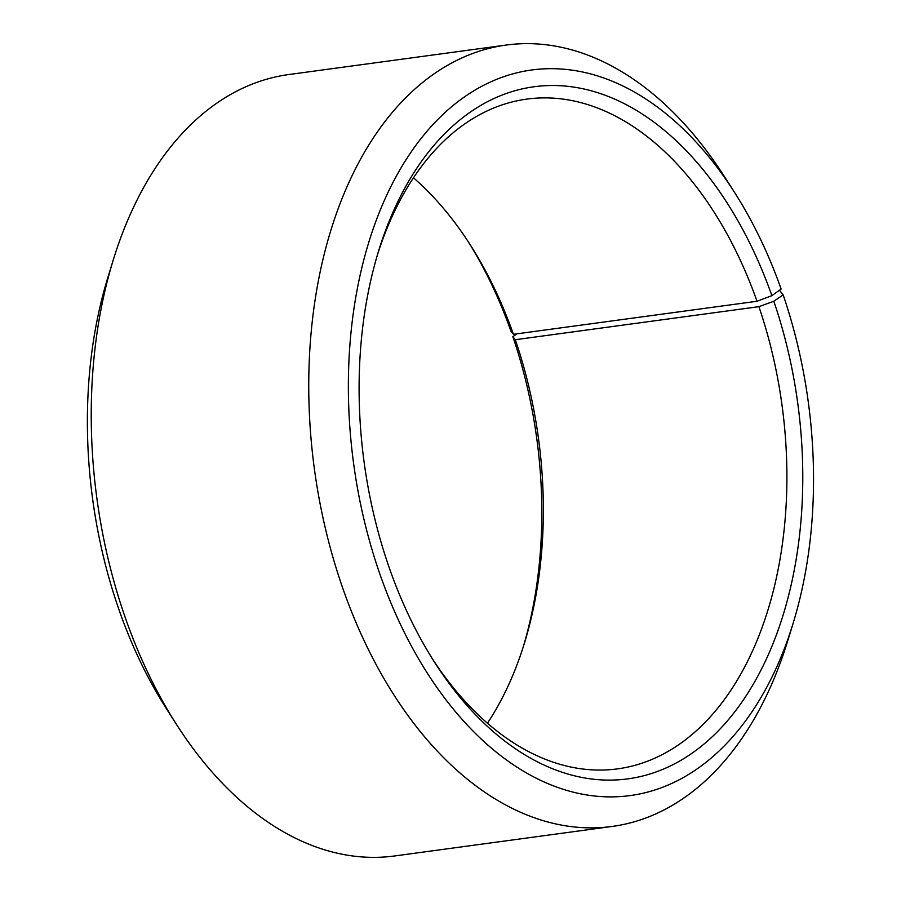 <?xml version="1.0" encoding="UTF-8"?>
<svg xmlns="http://www.w3.org/2000/svg" width="901" height="901" viewBox="0 0 901 901"><rect width="100%" height="100%" fill="white"/><g stroke="black" fill="none" stroke-linecap="round" stroke-linejoin="round"><path stroke-width="1.35" d="M779.41 290.246L783.16 294.875L773.824 301.249L758.901 306.667L515.316 339.711A337.954 211.758 -97.7 0 1 524.393 643.258A337.954 211.758 -97.7 0 1 487.452 723.199M758.901 306.667A337.954 211.758 -97.7 0 1 617.681 768.857A337.954 211.758 -97.7 0 1 432.536 659.059M377.62 254.262A337.954 211.758 -97.7 0 1 526.815 99.099A337.954 211.758 -97.7 0 1 757.02 301.261L513.435 334.305L510.89 331.061A349.216 218.819 -97.7 0 0 468.385 241.941M413.458 177.801A337.954 211.758 -97.7 0 1 470.367 245.016A337.954 211.758 -97.7 0 1 513.435 334.305M515.316 339.711L512.838 336.647A349.216 218.819 -97.7 0 1 523.301 646.738M783.16 294.875A366.11 229.406 -97.7 0 1 792.993 623.717L787.553 641.354A394.278 247.054 -97.7 0 1 612.207 826.442L394.717 855.95A394.278 247.054 -97.7 0 1 176.393 724.269L166.448 708.715A366.11 229.406 -97.7 0 1 107.929 277.283L113.357 259.646A394.278 247.054 -97.7 0 1 288.714 74.558L506.204 45.05A394.278 247.054 -97.7 0 1 724.517 176.731L734.461 192.285A366.11 229.406 -97.7 0 1 781.122 289.018L771.887 295.652L757.02 301.261M512.838 336.647L516.983 333.82M176.393 724.269A394.278 247.054 -97.7 0 1 113.357 259.646M612.207 826.442A394.278 247.054 -97.7 0 1 314.393 468.959A394.278 247.054 -97.7 0 1 506.204 45.05M792.993 623.717A366.11 229.406 -97.7 0 1 464.848 722.422A366.11 229.406 -97.7 0 1 391.879 184.581A366.11 229.406 -97.7 0 1 734.461 192.285M773.824 301.249A349.216 218.819 -97.7 0 1 721.048 727.952A349.216 218.819 -97.7 0 1 434.53 662.212A349.216 218.819 -97.7 0 1 378.702 250.692A349.216 218.819 -97.7 0 1 568.666 86.428A349.216 218.819 -97.7 0 1 771.887 295.652"/></g></svg>
